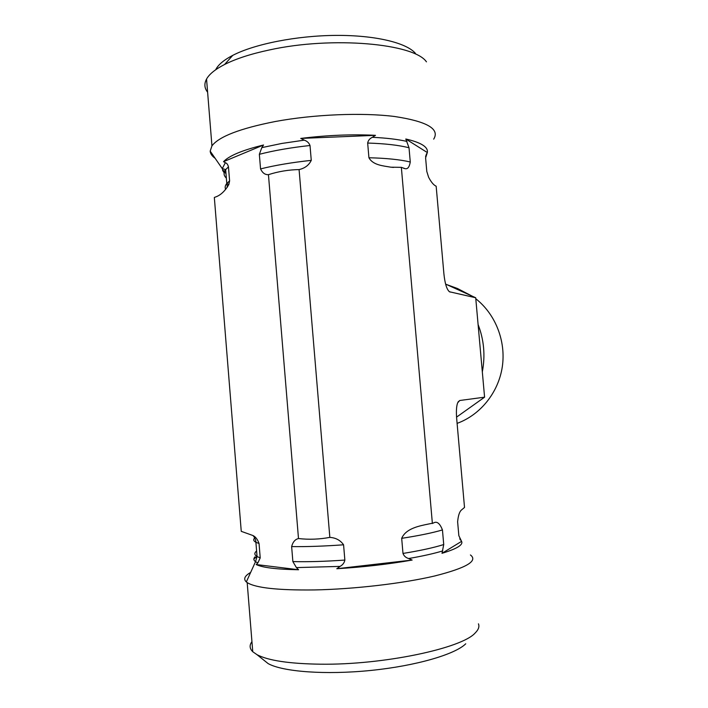 <?xml version="1.0" encoding="UTF-8"?>
<svg xmlns="http://www.w3.org/2000/svg" width="708" height="708" viewBox="0 0 708 708"><rect width="100%" height="100%" fill="white"/><g stroke="black" fill="none" stroke-linecap="round" stroke-linejoin="round"><path stroke-width="1.06" d="M446.491 284.501L457.403 288.483L472.413 296.263M475.794 298.749C495.547 314.237 506.158 341.256 502.273 366.983C498.352 392.701 480.316 414.923 457.103 423.375M482.325 371.868C485.414 355.62 484.006 339.84 478.095 324.521M456.563 417.118L484.582 397.179L475.705 297.758L445.615 284.094M415.401 53.312C406.41 42.772 375.222 35.135 335.955 35.4C296.732 35.648 254.685 44.002 232.782 55.348C223.755 60.056 218.064 64.853 215.701 69.747M207.612 92.208C204.391 88.128 204.037 83.748 206.55 79.057C209.285 74.119 215.294 69.269 224.586 64.49C235.923 58.755 250.862 53.905 269.403 49.949C332.565 35.975 414.277 43.604 426.446 61.844M215.143 158.318C212.037 156.123 210.382 153.733 210.188 151.131L211.94 145.857C219.011 136.547 240.154 128.422 275.341 121.502C313.998 114.351 362.443 112.413 394.542 116.493C426.995 121.404 440.04 128.953 433.694 139.14M475.705 297.758L449.483 291.767C446.775 289.545 444.907 283.519 443.889 273.695L436.163 186.222L435.464 185.85C433.243 184.602 430.96 181.735 428.606 177.239L426.791 171.442L425.605 157.884L427.331 152.556C428.322 147.025 421.145 142.512 405.799 138.998L409.02 147.768L410.268 161.99C409.374 167.247 407.56 169.442 404.834 168.566L401.348 167.336L390.94 167.203C383.161 165.796 373.098 165.283 368.93 157.76L367.664 143.051C368.169 140.45 369.726 138.538 372.32 137.317L375.47 135.334C352.097 134.148 327.193 135.175 300.758 138.423L304.298 140.149C307.148 141.157 309.051 142.936 310.016 145.503L311.263 160.362C308.909 165.203 304.847 168.274 299.086 169.584C288.634 169.761 278.421 171.46 268.447 174.664C265.084 174.867 262.456 172.947 260.553 168.911L259.349 154.309L261.81 147.627L263.535 144.998C242.437 150.167 229.1 155.725 223.533 161.672L225.374 162.716C226.852 163.194 227.887 164.583 228.463 166.876L229.604 180.903L228.826 184.602C224.967 191.107 220.577 195.231 215.666 196.957L214.329 197.452L241.251 531.336L253.021 535.558C255.606 536.814 257.615 539.461 259.048 543.496L260.217 557.886L257.845 562.957L256.19 564.542C262.571 567.639 276.695 569.374 298.564 569.745L296.413 567.595L292.873 561.594L291.634 546.594C292.846 542.001 295.13 539.319 298.493 538.549C308.954 539.735 319.405 539.346 329.839 537.381C335.822 537.797 340.398 540.266 343.575 544.797L344.858 560.063C344.336 562.816 342.734 564.931 340.052 566.4L336.804 568.728L412.144 560.055L408.649 558.532C405.834 557.7 403.949 556.01 402.985 553.444L401.684 538.337C405.976 528.292 419.481 525.894 429.075 523.911L433.376 523.053C436.774 520.893 439.801 523.185 442.447 529.938L443.73 544.54L442.004 553.311L461.572 541.363L458.846 535.682L457.625 521.787C458.2 515.698 459.448 511.795 461.377 510.07L464.519 507.45L456.678 418.578C456.102 411.445 456.421 406.188 457.651 402.817L459.766 400.498L484.582 397.179M227.277 187.31L226.976 183.593M222.861 170.964L225.985 173.513M427.331 152.556L405.799 138.998M401.348 167.336L432.384 523.539M375.47 135.334L300.758 138.423M299.086 169.584L329.839 537.381M268.447 174.664L298.493 538.549M263.535 144.998L223.533 161.672M478.44 623.828C479.582 626.66 478.502 629.695 475.192 632.952C462.085 648.245 383.444 665.086 320.352 664.192C289.422 663.75 268.314 660.591 257.031 654.705L252.756 651.732C249.561 648.563 249.296 645.2 251.942 641.634M262.907 659.405L268.146 663.6C282.704 671.777 325.521 675.051 370.815 670.441C416.127 665.865 455.2 654.36 465.749 643.784M470.431 554.966C478.325 560.94 466.36 567.958 434.553 576.011C402.949 583.454 354.018 589.189 314.193 589.941C277.89 590.348 255.553 587.897 247.181 582.596L246.331 581.941C243.216 579.038 244.649 575.87 250.641 572.445M257.039 556.444L253.889 558.966M442.004 553.311C456.855 548.815 463.386 544.833 461.572 541.363M336.804 568.728C363.77 567.064 388.878 564.17 412.144 560.055M256.19 564.542L298.564 569.745M222.595 170.363L225.825 171.513M311.263 160.362C292.059 162.433 275.155 165.274 260.553 168.911M229.604 180.903L226.79 183.478C225.091 185.567 224.728 187.531 225.702 189.381M410.268 161.99C400.011 159.583 386.232 158.167 368.93 157.76M310.016 145.503C290.82 147.6 273.934 150.53 259.349 154.309M228.463 166.876L225.666 169.601C223.339 172.69 223.569 175.522 226.356 178.106M409.02 147.768C398.754 145.149 384.966 143.582 367.664 143.051M425.658 158.486L425.605 157.884M304.298 140.149L281.846 143.441L261.81 147.627M225.374 162.716L222.25 168.61L223.887 172.469M406.985 141.441C397.861 139.334 386.303 137.963 372.32 137.317M425.579 156.627L426.57 153.689M254.765 537.868C253.075 539.514 253.455 540.992 255.898 542.301L259.048 543.496M401.684 538.337C418.941 535.664 432.526 532.859 442.447 529.938M256.597 550.966C254.145 553.019 254.296 554.877 257.048 556.532L260.217 557.886M402.985 553.444C420.242 550.647 433.818 547.682 443.73 544.54M460.598 540.124L459.731 538.823M255.03 556.815C253.349 558.585 253.508 560.214 255.517 561.701L257.845 562.957M408.649 558.532C422.57 556.116 433.942 553.567 442.774 550.895M296.413 567.595L340.052 566.4M291.634 546.594C306.75 546.806 324.06 546.204 343.575 544.797M292.873 561.594C308.007 561.957 325.335 561.444 344.858 560.063M450.173 292.068L449.261 291.608M458.094 401.887L459.766 400.498M232.782 55.348L224.586 64.49M206.55 79.057L211.94 145.857M210.188 151.131L222.25 168.61L225.666 169.601L226.79 183.478L228.817 184.602M391.666 167.274L393.551 167.415M403.905 168.442L404.834 168.557M268.146 663.6L257.031 654.705M252.756 651.732L247.181 582.596M246.331 581.941L255.517 561.701L257.048 556.532L255.898 542.301C255.915 542.594 256.278 539.231 253.013 535.558"/></g></svg>
